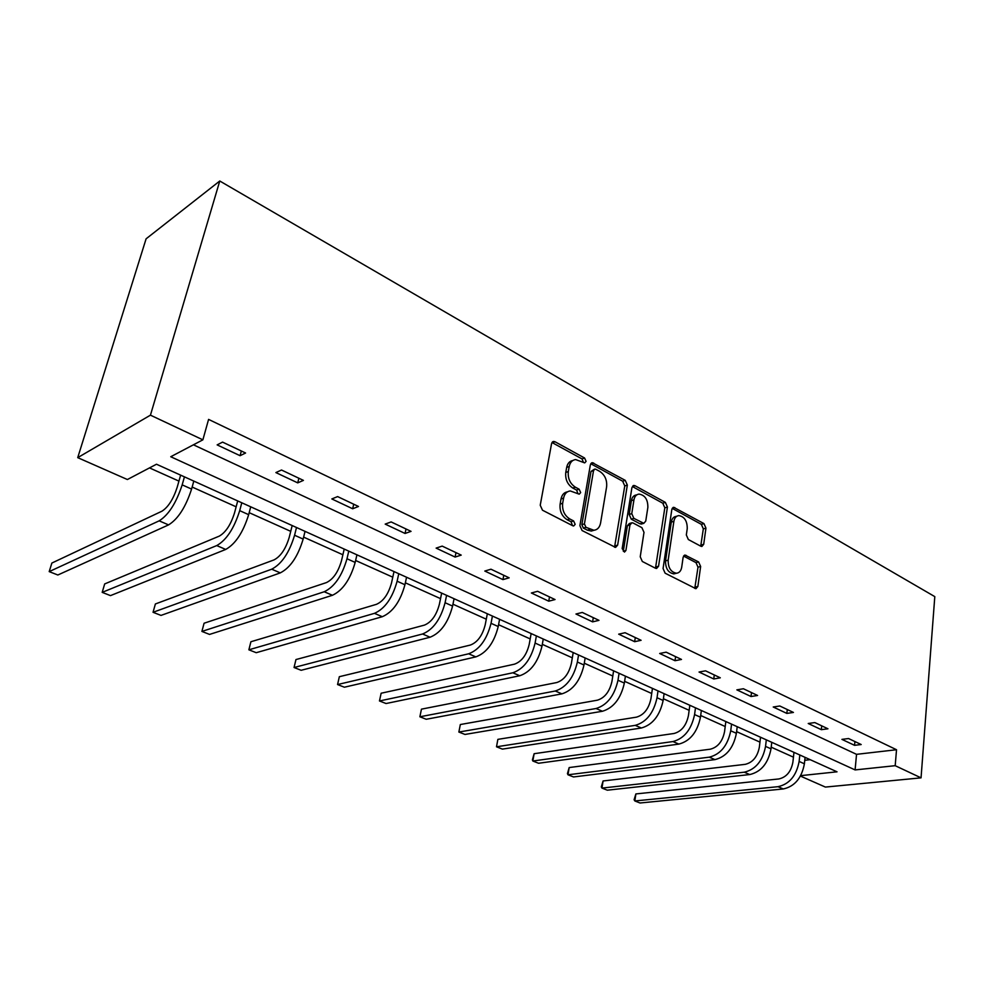 <?xml version="1.0" encoding="UTF-8"?>
<svg xmlns="http://www.w3.org/2000/svg" width="984" height="984" viewBox="0 0 984 984"><rect width="100%" height="100%" fill="white"/><g stroke="black" fill="none" stroke-linecap="round" stroke-linejoin="round"><path stroke-width="1.48" d="M586.095 461.385L584.582 458.003L555.025 441.767L553.598 441.435L551.581 443.575L540.228 505.247L542.491 510.216L572.774 525.764L573.66 525.973L575.16 524.361L573.611 520.942L569.748 518.949C564.398 515.456 562.036 510.216 562.663 503.254L563.586 498.101C564.521 493.796 566.735 491.41 570.253 490.954L579.232 494.165L580.671 492.603L579.145 489.208L575.32 487.166C570.031 483.624 567.694 478.421 568.309 471.557L569.207 466.502C570.105 462.345 572.245 460.032 575.628 459.577L584.705 462.886L586.095 461.385M583.5 462.517L582.036 458.925L551.975 442.505M572.467 525.616L571.052 521.754L567.19 519.761L569.748 518.949M578.038 493.796L576.587 490.069L572.774 488.039L575.32 487.166M700.805 546.218L701.863 546.477L703.695 544.312L705.946 528.125L703.954 523.599L673.683 507.313L671.838 509.441L663.068 568.543L665.135 573.192L695.934 588.727L697.865 586.464L700.633 566.489L698.615 561.938L685.024 555.074L683.13 557.276L681.703 567.227C681.039 570.892 679.304 572.897 676.5 573.229C670.867 572.159 668.087 567.805 668.161 560.179L673.88 521.323C674.532 517.842 676.18 515.936 678.837 515.591C684.458 516.637 687.263 520.966 687.25 528.568L686.328 534.952L688.345 539.539L700.805 546.218M193.43 444.805L856.535 754.334L896.522 749.734L895.194 765.687L921.049 777.852L934.8 596.624L219.764 181.007L146.099 238.817L77.724 457.646L127.391 479.528L156.493 464.227L837.04 771.813L800.681 775.65M896.522 749.734L208.583 419.393L202.876 439.836L150.441 415.162L219.764 181.007M627.337 485.075L625.234 480.352L592.331 462.677L590.363 464.817L579.884 525.665L582.073 530.536L615.578 547.412L617.644 545.136L627.337 485.075L624.766 485.924L622.663 481.201L590.744 463.735M635.061 485.752L665.381 502.406L667.423 507.031L658.567 566.218L656.574 568.481L655.479 568.235L642.331 561.483L640.227 556.772L644.003 532.369L641.912 527.67L633.13 523.021L631.949 522.738L629.969 524.952L625.91 550.486L624.471 552.086L622.171 548.568L631.925 487.584L633.831 485.456L635.061 485.752L632.491 486.588L662.786 503.205L665.381 502.406M217.144 444.891L240.084 455.703L245.582 453.009L222.581 442.111L217.144 444.891M275.889 472.578L297.721 482.873L303.416 480.389L281.51 470.02L275.889 472.578M331.829 498.949L352.653 508.765L358.496 506.477L337.623 496.588L331.829 498.949M385.187 524.103L405.051 533.463L411.041 531.36L391.128 521.926L385.187 524.103M436.121 548.113L455.1 557.055L461.213 555.111L442.185 546.108L436.121 548.113M484.804 571.052L502.947 579.613L509.159 577.829L490.967 569.207L484.804 571.052M531.372 592.995L548.74 601.187L555.038 599.551L537.633 591.31L531.372 592.995M575.96 614.016L592.602 621.863L598.973 620.351L582.294 612.454L575.96 614.016M618.69 634.163L634.655 641.691L641.088 640.301L625.098 632.724L618.69 634.163M659.686 653.487L675.012 660.707L681.494 659.44L666.156 652.171L659.686 653.487M699.046 672.035L713.769 678.972L720.3 677.804L705.553 670.83L699.046 672.035M736.856 689.858L751.013 696.524L757.582 695.467L743.412 688.751L736.856 689.858M773.227 706.992L786.843 713.412L793.436 712.441L779.808 705.995L773.227 706.992M808.221 723.498L821.332 729.673L827.95 728.787L814.826 722.576L808.221 723.498M841.923 739.378L854.555 745.331L861.197 744.531L848.552 738.541L841.923 739.378M149.519 467.904L178.94 481.114M192.151 487.043L236.135 506.809M249.186 512.676L290.723 531.335M303.625 537.129L342.887 554.767M355.63 560.486L392.776 577.178M405.359 582.823L440.537 598.629M452.96 604.213L486.293 619.194M498.568 624.705L530.192 638.911M542.307 644.348L572.319 657.829M584.287 663.216L612.798 676.02M624.619 681.334L651.703 693.499M663.388 698.751L689.157 710.325M700.694 715.503L725.208 726.512M736.598 731.641L759.943 742.12M771.21 747.176L793.436 757.163M804.764 760.3L810.164 759.673M591.409 463.009L592.27 462.689M921.049 777.852L825.391 787.077L800.435 776.081M202.876 439.836L170.749 456.736L855.096 769.918L895.194 765.687M150.441 415.162L77.724 457.646M856.535 754.334L855.096 769.918M240.084 455.703L241.338 450.992M297.721 482.873L298.878 478.249M352.653 508.765L353.723 504.214M405.051 533.463L406.035 528.986M455.1 557.055L455.998 552.651M502.947 579.613L503.783 575.271M548.74 601.187L549.502 596.931M592.602 621.863L593.291 617.669M634.655 641.691L635.283 637.558M675.012 660.707L675.59 656.635M713.769 678.972L714.286 674.962M751.013 696.524L751.493 692.576M786.843 713.412L787.274 709.525M821.332 729.673L821.726 725.835M854.555 745.331L854.911 741.555M572.799 460.537C569.564 461.102 567.522 463.402 566.673 467.412L569.207 466.502M572.774 488.039C567.485 484.509 565.148 479.319 565.763 472.468L566.673 467.412M567.448 491.84C564.066 492.406 561.926 494.78 561.028 498.962L563.586 498.101M567.19 519.761C561.839 516.28 559.478 511.053 560.117 504.103L561.028 498.962M614.545 547.215L624.766 485.924M595.849 469.282L594.926 469.061L593.549 470.561L584.422 523.906L585.947 527.313L593.906 530.278C597.46 529.822 599.674 527.412 600.572 523.033L606.624 486.76C607.189 480.032 604.902 474.928 599.785 471.422L595.849 469.282M594.299 469.282L591.003 471.459L593.549 470.561M593.992 530.265L591.335 531.053L587.386 530.167L583.377 528.101L581.851 524.706L591.003 471.459M655.479 568.235L664.827 507.818L662.786 503.205M631.162 522.984L629.354 523.525L627.374 525.739L623.303 551.224L625.91 550.486M647.866 507.387C647.927 499.589 645 495.149 639.071 494.091C636.341 494.448 634.643 496.367 633.954 499.847L631.765 513.648L633.868 518.371L643.807 523.316L645.738 521.114L647.866 507.387M636.943 494.78L636.488 494.927C633.757 495.284 632.06 497.203 631.384 500.671L633.954 499.847M641.962 523.857L640.031 523.808L631.273 519.158L629.182 514.447L631.384 500.671M676.955 516.145L676.229 516.366C673.573 516.698 671.924 518.617 671.285 522.086L673.88 521.323M675.627 573.451L673.868 573.906C668.247 572.836 665.467 568.494 665.541 560.88L671.285 522.086M694.778 588.407L698 567.165L695.995 562.627L683.536 556.058M700.719 546.169L703.326 528.863L701.346 524.349L672.183 508.359M180.625 475.137L177.181 487.301C173.258 499.282 168.166 507.252 161.905 511.213L51.869 563.045L49.2 571.618L159.162 520.843C168.584 514.952 176.247 502.947 182.175 484.866L184.438 476.859M49.2 571.618L57.847 575L168.572 524.89C178.042 519.048 185.718 507.117 191.585 489.073L193.811 481.09M237.697 500.93L234.524 512.898C230.822 524.657 225.742 532.393 219.284 536.12L104.685 583.93L102.188 592.368L216.751 545.579C226.468 540.056 234.118 528.408 239.702 510.647L241.781 502.775M102.188 592.368L110.479 595.615L225.73 549.441C235.496 543.967 243.146 532.369 248.669 514.669L250.723 506.809M292.174 525.554L289.235 537.326C285.754 548.863 280.698 556.39 274.056 559.884L155.386 603.967L153.049 612.294L271.707 569.195C281.707 564.004 289.333 552.688 294.573 535.247L296.504 527.51M153.049 612.294L161.007 615.406L280.292 572.885C290.329 567.731 297.943 556.477 303.146 539.084L305.04 531.36M344.216 549.072L341.509 560.659C338.225 571.999 333.195 579.318 326.393 582.602L204.082 623.229L201.905 631.421L324.228 591.753C334.462 586.87 342.051 575.874 346.995 558.752L348.767 551.126M201.905 631.421L209.555 634.422L332.432 595.283C342.69 590.449 350.279 579.49 355.175 562.418L356.934 554.816M394.006 571.581L391.509 582.971C388.409 594.115 383.391 601.236 376.466 604.324L250.908 641.74L248.866 649.809L374.461 613.339C384.904 608.752 392.444 598.038 397.118 581.212L398.754 573.721M248.866 649.809L256.234 652.699L382.309 616.71C392.776 612.159 400.316 601.507 404.941 584.73L406.564 577.251M441.668 593.118L439.356 604.336C436.441 615.283 431.459 622.22 424.411 625.123L295.963 659.551L294.056 667.509L422.554 633.991C433.169 629.674 440.684 619.256 445.088 602.725L446.588 595.345M294.056 667.509L301.141 670.288L430.069 637.226C440.709 632.946 448.212 622.564 452.578 606.082L454.067 598.727M487.338 613.758L485.21 624.803C482.455 635.578 477.498 642.331 470.352 645.061L339.345 676.697L337.561 684.544L468.642 653.794C479.405 649.723 486.871 639.575 491.041 623.315L492.418 616.058M337.561 684.544L344.375 687.213L475.85 656.881C486.637 652.859 494.103 642.749 498.224 626.537L499.589 619.305M531.151 633.561L529.195 644.434C526.588 655.024 521.655 661.605 514.423 664.188L381.14 693.228L379.467 700.965L512.848 672.785C523.746 668.948 531.163 659.046 535.099 643.069L536.378 635.922M381.14 693.228L379.467 700.965L386.048 703.535L519.761 675.75C530.683 671.961 538.088 662.097 541.987 646.168L543.254 639.034M573.205 652.576L571.397 663.278C568.937 673.696 564.041 680.116 556.735 682.552L421.447 709.156L419.885 716.783L555.284 691.002C566.292 687.398 573.66 677.742 577.374 662.023L578.555 654.987M421.447 709.156L419.885 716.783L426.22 719.267L561.926 693.855C572.946 690.288 580.314 680.67 583.992 665L585.16 657.976M613.61 670.83L611.95 681.383C609.613 691.629 604.754 697.89 597.374 700.19L460.327 724.531L458.864 732.047L596.046 708.517C607.153 705.122 614.471 695.688 617.989 680.239L619.071 673.302M460.327 724.531L458.864 732.047L464.989 734.445L602.429 711.26C613.549 707.89 620.855 698.505 624.348 683.081L625.418 676.168M652.454 688.394L650.928 698.775C648.727 708.861 643.905 714.987 636.464 717.151L497.867 739.365L496.502 746.794L635.246 725.356C646.426 722.145 653.696 712.945 657.029 697.73L658.013 690.903M497.867 739.365L496.502 746.794L502.406 749.107L641.384 728C652.589 724.814 659.834 715.651 663.142 700.473L664.114 693.659M689.833 705.282L688.443 715.528C686.34 725.442 681.555 731.432 674.089 733.474L534.127 753.707L532.848 761.026L672.958 741.555C684.212 738.529 691.42 729.538 694.581 714.569L695.479 707.84M534.127 753.707L532.406 759.857L532.848 761.026L538.568 763.264L678.874 744.101C690.141 741.1 697.336 732.133 700.46 717.201L701.358 710.497M725.835 721.555L724.556 731.641C722.564 741.407 717.816 747.262 710.313 749.193L569.183 767.557L567.989 774.789L709.279 757.163C720.583 754.298 727.729 745.503 730.731 730.78L731.555 724.138M569.183 767.557L567.436 773.596L567.989 774.789L573.512 776.954L714.974 759.611C726.29 756.782 733.424 748.012 736.401 733.314L737.213 726.696M760.521 737.237L759.353 747.176C757.471 756.794 752.748 762.514 745.22 764.347L603.081 780.964L601.962 788.098L744.273 772.194C755.626 769.5 762.711 760.89 765.552 746.389L766.315 739.857M603.081 780.964L601.31 786.868L601.962 788.098L607.312 790.189L749.759 774.556C761.112 771.874 768.209 763.313 771.013 748.836L771.764 742.317M793.965 752.354L792.895 762.157C791.111 771.628 786.437 777.225 778.873 778.947L635.873 793.928L634.84 800.964L778.012 786.683C789.402 784.137 796.437 775.724 799.131 761.431L799.82 754.999M635.873 793.928L634.102 799.734L634.84 800.964L640.018 802.993L783.313 788.959C794.703 786.437 801.726 778.049 804.395 763.793L805.072 757.372M582.036 458.925L584.582 458.003M571.052 521.754L573.611 520.942M576.587 490.069L579.145 489.208M565.763 472.468L568.309 471.557M560.117 504.103L562.663 503.254M552.504 442.726L555.025 441.767M615.049 545.886L617.644 545.136M591.113 463.894L593.659 462.997M622.663 481.201L625.234 480.352M581.851 524.706L584.422 523.906M583.377 528.101L585.947 527.313M587.386 530.167L589.957 529.38M664.827 507.818L667.423 507.031M655.947 566.919L658.567 566.218M627.374 525.739L629.969 524.952M629.182 514.447L631.765 513.648M631.273 519.158L633.868 518.371M640.031 523.808L642.626 523.033M665.541 560.88L668.161 560.179M683.572 555.997L686.094 555.32M695.995 562.627L698.615 561.938M698 567.165L700.633 566.489M695.221 587.116L697.865 586.464M672.232 508.384L674.827 507.596M701.346 524.349L703.954 523.599M703.326 528.863L705.946 528.125M701.075 545.025L703.695 544.312M182.175 484.866L191.585 489.073M159.162 520.843L168.572 524.89M239.702 510.647L248.669 514.669M216.751 545.579L225.73 549.441M294.573 535.247L303.146 539.084M271.707 569.195L280.292 572.885M346.995 558.752L355.175 562.418M324.228 591.753L332.432 595.283M397.118 581.212L404.941 584.73M374.461 613.339L382.309 616.71M445.088 602.725L452.578 606.082M422.554 633.991L430.069 637.226M491.041 623.315L498.224 626.537M468.642 653.794L475.85 656.881M535.099 643.069L541.987 646.168M512.848 672.785L519.761 675.75M577.374 662.023L583.992 665M555.284 691.002L561.926 693.855M617.989 680.239L624.348 683.081M596.046 708.517L602.429 711.26M657.029 697.73L663.142 700.473M635.246 725.356L641.384 728M694.581 714.569L700.46 717.201M672.958 741.555L678.874 744.101M730.731 730.78L736.401 733.314M709.279 757.163L714.974 759.611M765.552 746.389L771.013 748.836M744.273 772.194L749.759 774.556M799.131 761.431L804.395 763.793M778.012 786.683L783.313 788.959M552.577 441.816L553.598 441.435M591.335 531.053L593.906 530.278M641.199 524.091L643.807 523.316M633.019 485.715L633.831 485.456M673.868 573.906L676.5 573.229M684.372 555.247L685.024 555.074M672.958 507.535L673.683 507.313"/></g></svg>

